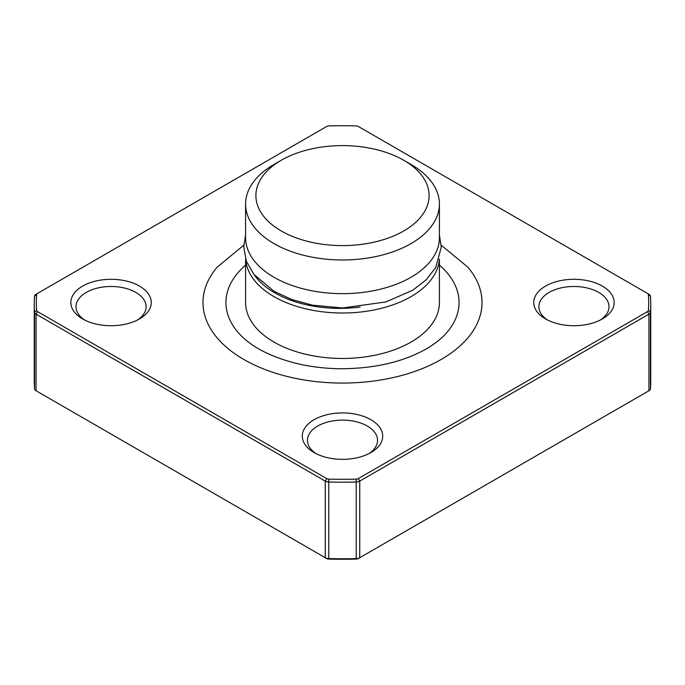 <?xml version="1.0" encoding="UTF-8"?>
<svg xmlns="http://www.w3.org/2000/svg" width="685" height="685" viewBox="0 0 685 685"><rect width="100%" height="100%" fill="white"/><g stroke="black" fill="none" stroke-linecap="round" stroke-linejoin="round"><path stroke-width="1.03" d="M411.026 164.469L411.026 164.469A96.91 55.947 180 0 1 439.41 204.027A96.91 55.947 180 0 1 379.584 255.719A96.91 55.947 180 0 1 273.974 243.595A96.91 55.947 180 0 1 245.59 204.027A96.91 55.947 180 0 1 273.974 164.469L281.261 160.256A86.601 49.996 0 0 0 281.27 230.965A86.601 49.996 0 0 0 403.73 230.965A86.601 49.996 0 0 0 403.739 160.256A86.601 49.996 0 0 0 403.73 160.256L411.026 164.469L403.739 160.256A86.601 49.996 0 0 0 281.261 160.256M439.41 204.027L439.41 237.704A96.91 55.947 180 0 1 379.584 289.395A96.91 55.947 180 0 1 273.974 277.262A96.91 55.947 180 0 1 245.59 237.704L245.59 204.027M254.435 275.027A91.73 52.959 0 0 0 274.771 292.855A91.73 52.959 0 0 0 360.139 307.026M545.517 318.927L545.517 318.927A40.209 23.213 180 0 1 545.517 286.099A40.209 23.213 180 0 1 602.372 286.099A40.209 23.213 180 0 1 602.372 318.927A40.209 23.213 180 0 1 545.517 318.927M600.428 319.981A35.055 20.233 0 0 0 608.999 306.726A35.055 20.233 0 0 0 598.733 292.418A35.055 20.233 0 0 0 560.535 288.025A35.055 20.233 0 0 0 538.889 306.726A35.055 20.233 0 0 0 547.461 319.981M314.072 452.554L314.072 452.554A40.209 23.213 180 0 1 314.072 419.725A40.209 23.213 180 0 1 370.927 419.725A40.209 23.213 180 0 1 370.927 452.554A40.209 23.213 180 0 1 314.072 452.554M368.984 453.607A35.055 20.233 0 0 0 377.555 440.352A35.055 20.233 0 0 0 367.288 426.036A35.055 20.233 0 0 0 329.083 421.652A35.055 20.233 0 0 0 307.445 440.352A35.055 20.233 0 0 0 316.016 453.607M82.628 318.927L82.628 318.927A40.209 23.213 180 0 1 82.628 286.099A40.209 23.213 180 0 1 139.483 286.099A40.209 23.213 180 0 1 139.483 318.927A40.209 23.213 180 0 1 82.628 318.927M137.539 319.981A35.055 20.233 0 0 0 146.11 306.726A35.055 20.233 0 0 0 135.844 292.418A35.055 20.233 0 0 0 97.638 288.025A35.055 20.233 0 0 0 76.001 306.726A35.055 20.233 0 0 0 84.572 319.981M243.783 245.196L217.085 267.227A139.526 80.556 0 0 0 261.49 368.102A139.526 80.556 0 0 0 441.157 359.479A139.526 80.556 0 0 0 467.915 267.227L441.217 245.187M238.286 332.653A116.561 67.293 180 0 1 237.721 332.002A116.561 67.293 180 0 1 245.59 265.121M439.333 259.29A96.91 55.947 180 0 1 377.795 309.166A96.91 55.947 180 0 1 273.974 296.622A96.91 55.947 180 0 1 245.667 259.281M439.41 259.041L439.41 302.513A96.91 55.947 180 0 1 379.584 354.205A96.91 55.947 180 0 1 273.974 342.08A96.91 55.947 180 0 1 245.59 302.513L245.59 259.041M439.41 265.121A116.561 67.293 180 0 1 447.279 332.002C442.202 338.056 435.206 343.69 426.284 348.905C403.439 361.774 375.474 368.384 342.397 368.744C326.642 368.718 311.529 366.997 297.05 363.581C269.453 356.594 249.683 346.071 237.721 332.002M358.272 558.558L359.736 557.718L358.272 558.558A3.091 1.79 180 0 1 356.226 559.08A306.186 176.773 180 0 1 328.774 559.08A3.091 1.79 180 0 1 326.728 558.558L325.264 557.718A5.155 2.98 0 0 0 328.68 558.592A308.25 177.963 0 0 0 356.32 558.592A5.155 2.98 0 0 0 359.736 557.718L648.935 390.75A5.155 2.98 0 0 0 650.442 388.78A308.25 177.963 0 0 0 650.75 380.8L650.75 304.2A308.25 177.963 180 0 1 650.442 312.18A5.155 2.98 180 0 1 648.935 314.15L359.736 481.118A5.155 2.98 180 0 1 356.32 481.992A308.25 177.963 180 0 1 328.68 481.992A5.155 2.98 180 0 1 325.264 481.118L36.065 314.15A5.155 2.98 180 0 1 34.558 312.18A308.25 177.963 180 0 1 34.25 304.2A308.25 177.963 180 0 1 34.558 296.22A5.155 2.98 180 0 1 36.065 294.25L37.521 293.411A3.091 1.79 0 0 0 36.622 294.593A306.186 176.773 0 0 0 36.622 310.442A3.091 1.79 0 0 0 37.521 311.624L326.728 478.592A3.091 1.79 0 0 0 328.774 479.115A306.186 176.773 0 0 0 356.226 479.115A3.091 1.79 0 0 0 358.272 478.592L647.479 311.624A3.091 1.79 0 0 0 648.378 310.442A306.186 176.773 0 0 0 648.378 294.593A3.091 1.79 0 0 0 647.479 293.411L358.272 126.442A3.091 1.79 0 0 0 356.226 125.92A306.186 176.773 0 0 0 328.774 125.92A3.091 1.79 0 0 0 326.728 126.442L36.065 294.25M34.25 304.2L34.25 380.8A308.25 177.963 0 0 0 34.558 388.78A5.155 2.98 0 0 0 36.065 390.75L37.521 391.589A3.091 1.79 180 0 1 37.512 391.589L325.264 557.718L325.264 481.118L326.728 478.592M648.935 390.75L647.479 391.589A3.091 1.79 180 0 1 647.479 391.589L648.935 390.75L648.935 314.15L647.479 311.624M37.521 311.624L36.065 314.15L36.065 390.75L37.521 391.589M647.479 293.411L648.935 294.25A5.155 2.98 180 0 1 650.442 296.22A308.25 177.963 180 0 1 650.75 304.2M356.226 559.08L356.226 479.115M328.774 559.08L328.774 479.115M34.558 388.78L34.558 312.18L36.622 310.442M648.378 310.442L650.442 312.18L650.442 388.78M358.272 478.592L359.736 481.118L359.736 557.718M36.622 294.593L34.558 296.22M650.442 296.22L648.378 294.593M439.41 235.109L441.26 247.208L435.66 267.621L426.104 279.891L412.695 290.252L385.801 301.957L342.517 307.976L312.283 305.125L291.836 299.542L273.974 291.253L254.015 274.514L246.352 261.242L243.74 246.814L245.59 235.109"/></g></svg>
